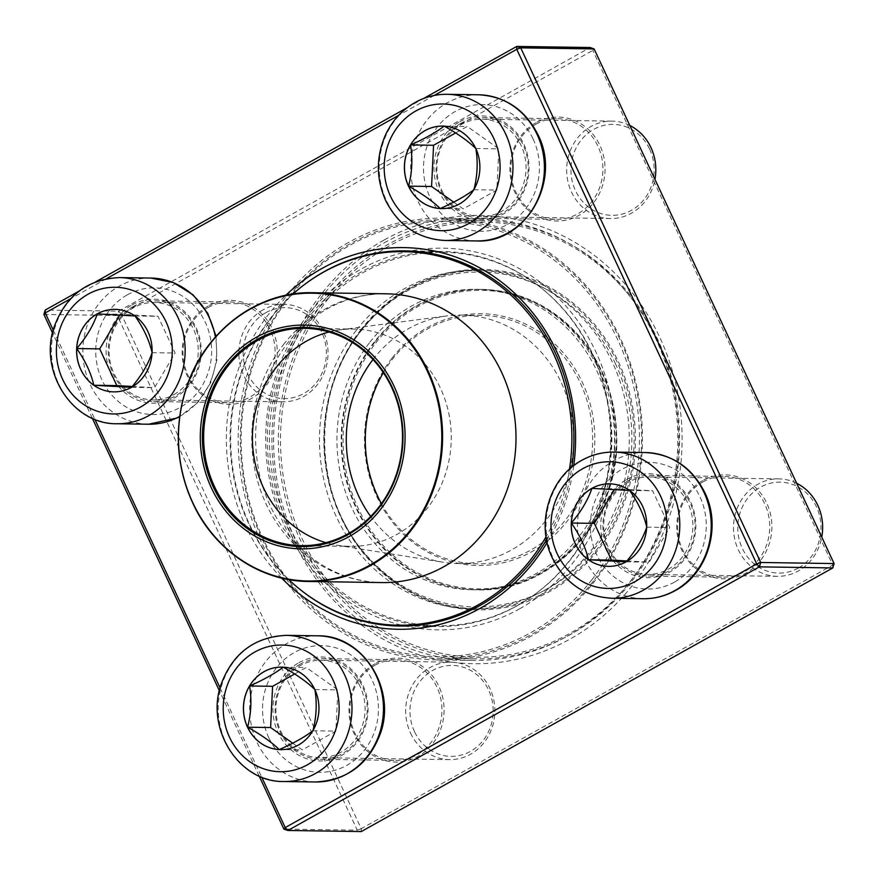 <?xml version="1.0" encoding="UTF-8"?>
<svg xmlns="http://www.w3.org/2000/svg" width="878" height="878" viewBox="0 0 878 878"><rect width="100%" height="100%" fill="white"/><g stroke="black" fill="none" stroke-linecap="round" stroke-linejoin="round"><path stroke-width="0.66" stroke-dasharray="4.39 3.29" d="M259.131 775.998L219.434 690.854M92.3 418.224L52.603 333.091M43.9 314.434L117.301 315.52L357.28 830.16L283.879 829.073M594.121 48.927L592.782 50.43L832.761 565.07L361.242 828.689L121.263 314.061L592.782 50.43L590.126 47.522L118.607 311.152L45.206 310.066M79.272 291.013L95.79 281.772M407.063 107.742L423.591 98.501M573.762 465.614A190.855 174.623 90.8 0 1 547.104 542.527M281.64 578.097A190.855 174.623 90.8 0 1 285.822 295.304M434.204 95.461L398.645 115.347M106.403 278.732L70.844 298.619M53.317 330.249L94.835 419.289M220.148 688.023L261.666 777.063M132.106 304.929A51.978 47.555 90.8 0 1 201.161 353.801A51.978 47.555 90.8 0 1 127.749 394.837A51.978 47.555 90.8 0 1 132.106 304.929M459.896 121.658A51.978 47.555 90.8 0 1 528.962 170.53A51.978 47.555 90.8 0 1 455.55 211.565A51.978 47.555 90.8 0 1 459.896 121.658M626.727 479.432A51.978 47.555 90.8 0 1 695.793 528.293A51.978 47.555 90.8 0 1 622.381 569.339A51.978 47.555 90.8 0 1 626.727 479.432M298.937 662.692A51.978 47.555 90.8 0 1 367.992 711.564A51.978 47.555 90.8 0 1 294.58 752.611A51.978 47.555 90.8 0 1 298.937 662.692M383.982 240.067A224.153 205.09 -89.2 0 0 365.237 627.814A224.153 205.09 -89.2 0 0 681.822 450.809A224.153 205.09 -89.2 0 0 383.982 240.067M208.13 306.06A51.978 47.555 -89.2 0 0 203.784 395.967A51.978 47.555 -89.2 0 0 277.196 354.921A51.978 47.555 -89.2 0 0 208.13 306.06M535.92 122.788A51.978 47.555 -89.2 0 0 531.574 212.696A51.978 47.555 -89.2 0 0 604.986 171.649A51.978 47.555 -89.2 0 0 535.92 122.788M702.751 480.551A51.978 47.555 -89.2 0 0 698.405 570.459A51.978 47.555 -89.2 0 0 771.817 529.423A51.978 47.555 -89.2 0 0 702.751 480.551M374.961 663.823A51.978 47.555 -89.2 0 0 370.615 753.73A51.978 47.555 -89.2 0 0 444.016 712.695A51.978 47.555 -89.2 0 0 374.961 663.823M133.434 306.389A50.353 46.073 -89.2 0 0 109.443 362.68A50.353 46.073 -89.2 0 0 153.584 401.542A50.353 46.073 -89.2 0 0 200.393 351.88A50.353 46.073 -89.2 0 0 155.077 300.858A50.353 46.073 -89.2 0 0 133.434 306.389M208.152 307.487A50.353 46.073 90.8 0 1 229.795 301.955A50.353 46.073 90.8 0 1 275.11 352.989A50.353 46.073 90.8 0 1 228.302 402.651A50.353 46.073 90.8 0 1 184.161 363.777A50.353 46.073 90.8 0 1 208.152 307.487M300.265 664.152A50.353 46.073 -89.2 0 0 276.274 720.443A50.353 46.073 -89.2 0 0 320.415 759.316A50.353 46.073 -89.2 0 0 367.224 709.644A50.353 46.073 -89.2 0 0 321.908 658.621A50.353 46.073 -89.2 0 0 300.265 664.152M374.972 665.261A50.353 46.073 90.8 0 1 396.615 659.729A50.353 46.073 90.8 0 1 441.941 710.752A50.353 46.073 90.8 0 1 395.133 760.414A50.353 46.073 90.8 0 1 350.991 721.551A50.353 46.073 90.8 0 1 374.972 665.261M628.055 480.881A50.353 46.073 -89.2 0 0 604.064 537.171A50.353 46.073 -89.2 0 0 648.205 576.045A50.353 46.073 -89.2 0 0 695.025 526.372A50.353 46.073 -89.2 0 0 649.698 475.349A50.353 46.073 -89.2 0 0 628.055 480.881M702.773 481.989A50.353 46.073 90.8 0 1 724.416 476.458A50.353 46.073 90.8 0 1 769.732 527.48A50.353 46.073 90.8 0 1 722.923 577.142A50.353 46.073 90.8 0 1 678.782 538.28A50.353 46.073 90.8 0 1 702.773 481.989M461.224 123.118A50.353 46.073 -89.2 0 0 437.244 179.408A50.353 46.073 -89.2 0 0 481.385 218.271A50.353 46.073 -89.2 0 0 528.194 168.609A50.353 46.073 -89.2 0 0 482.867 117.586A50.353 46.073 -89.2 0 0 461.224 123.118M535.942 124.215A50.353 46.073 90.8 0 1 557.585 118.684A50.353 46.073 90.8 0 1 602.901 169.717A50.353 46.073 90.8 0 1 556.092 219.379A50.353 46.073 90.8 0 1 511.951 180.506A50.353 46.073 90.8 0 1 535.942 124.215M384.026 242.943A220.905 202.116 90.8 0 1 478.971 218.666A220.905 202.116 90.8 0 1 677.794 442.534A220.905 202.116 90.8 0 1 472.43 660.421A220.905 202.116 90.8 0 1 278.787 489.891A220.905 202.116 90.8 0 1 384.026 242.943M348.632 242.416A220.905 202.116 -89.2 0 0 243.393 489.364A220.905 202.116 -89.2 0 0 437.046 659.894A220.905 202.116 -89.2 0 0 642.4 442.007A220.905 202.116 -89.2 0 0 443.577 218.139A220.905 202.116 -89.2 0 0 348.632 242.416M519.513 608.882A190.855 174.623 -89.2 0 0 535.481 278.732A190.855 174.623 -89.2 0 0 265.924 429.441A190.855 174.623 -89.2 0 0 519.513 608.882M306.85 282.815A187.607 171.649 -89.2 0 0 302.284 591.212M546.533 539.75A187.607 171.649 -89.2 0 0 571.863 467.118M516.857 605.963A187.607 171.649 90.8 0 1 436.223 626.585A187.607 171.649 90.8 0 1 271.763 481.759A187.607 171.649 90.8 0 1 361.143 272.037A187.607 171.649 90.8 0 1 441.777 251.415A187.607 171.649 90.8 0 1 606.237 396.241A187.607 171.649 90.8 0 1 516.857 605.963M361.242 828.689L361.275 831.565L357.28 830.16L361.242 828.689M832.794 567.934L832.761 565.07L834.1 563.566M121.263 314.061L117.301 315.52L118.607 311.152L121.263 314.061M173.899 394.562A48.729 44.58 -89.2 0 0 197.111 340.082A48.729 44.58 -89.2 0 0 154.396 302.471A48.729 44.58 -89.2 0 0 109.091 350.531A48.729 44.58 -89.2 0 0 152.959 399.907A48.729 44.58 -89.2 0 0 173.899 394.562M263.224 309.736A48.729 44.58 -89.2 0 0 240.001 364.216A48.729 44.58 -89.2 0 0 282.716 401.828A48.729 44.58 -89.2 0 0 303.667 396.483A48.729 44.58 -89.2 0 0 326.879 342.003A48.729 44.58 -89.2 0 0 284.165 304.392A48.729 44.58 -89.2 0 0 263.224 309.736M265.88 312.656A45.48 41.617 90.8 0 1 326.309 355.414A45.48 41.617 90.8 0 1 262.072 391.325A45.48 41.617 90.8 0 1 265.88 312.656M113.811 391.862L113.745 391.862A41.266 37.754 -89.2 0 0 113.811 391.862A41.266 37.754 -89.2 0 0 131.535 387.33A41.266 37.754 -89.2 0 0 152.113 352.682L152.037 352.89M152.059 352.451L152.113 352.682A41.266 37.754 -89.2 0 0 134.992 315.959A41.266 37.754 -89.2 0 0 115.029 309.352A41.266 37.754 -89.2 0 0 114.996 309.352L114.963 309.352M132.271 386.452L154.55 387.67L175.117 353.022L157.996 316.299L120.297 314.225L119.814 315.037M134.992 315.959L157.996 316.299M152.113 352.682L175.117 353.022M97.293 313.885L120.297 314.225M131.535 387.33L154.55 387.67M360.243 686.739A48.729 44.58 -89.2 0 0 321.227 660.234A48.729 44.58 -89.2 0 0 275.922 708.294A48.729 44.58 -89.2 0 0 319.779 757.681A48.729 44.58 -89.2 0 0 360.243 686.739M410.542 733.097A48.729 44.58 -89.2 0 0 449.547 759.602A48.729 44.58 -89.2 0 0 490.012 688.659A48.729 44.58 -89.2 0 0 450.996 662.155A48.729 44.58 -89.2 0 0 410.542 733.097M414.493 731.626A45.48 41.617 90.8 0 1 453.783 665.48A45.48 41.617 90.8 0 1 486.467 735.577A45.48 41.617 90.8 0 1 414.493 731.626M314.774 689.449L314.895 689.559A41.266 37.754 -89.2 0 0 283.243 667.17A41.266 37.754 -89.2 0 0 281.86 667.115A41.266 37.754 -89.2 0 0 281.827 667.115L281.794 667.115M312.952 730.584L312.897 730.77A41.266 37.754 -89.2 0 0 314.895 689.559L314.928 689.779M280.631 749.636L280.565 749.636A41.266 37.754 -89.2 0 0 280.631 749.636A41.266 37.754 -89.2 0 0 312.897 730.77L312.777 730.858M292.736 743.183L302.262 749.922L335.901 731.111L337.898 689.899L306.246 667.51L294.679 673.975M283.243 667.17L306.246 667.51M279.248 749.582L302.262 749.922M312.897 730.77L335.901 731.111M314.895 689.559L337.898 689.899M628.077 482.318A48.729 44.58 -89.2 0 0 604.865 536.787A48.729 44.58 -89.2 0 0 647.58 574.41A48.729 44.58 -89.2 0 0 692.885 526.35A48.729 44.58 -89.2 0 0 649.018 476.963A48.729 44.58 -89.2 0 0 628.077 482.318M796.653 483.262A48.729 44.58 -89.2 0 0 778.786 478.883A48.729 44.58 -89.2 0 0 757.846 484.239A48.729 44.58 -89.2 0 0 734.634 538.708A48.729 44.58 -89.2 0 0 777.348 576.33A48.729 44.58 -89.2 0 0 798.289 570.974A48.729 44.58 -89.2 0 0 821.775 537.127M798.256 568.099A45.48 41.617 90.8 0 1 737.827 525.34A45.48 41.617 90.8 0 1 802.064 489.43A45.48 41.617 90.8 0 1 798.256 568.099M646.691 526.943L646.746 527.173A41.266 37.754 -89.2 0 0 629.614 490.451A41.266 37.754 -89.2 0 0 609.65 483.844A41.266 37.754 -89.2 0 0 609.617 483.844L609.65 483.844M608.399 566.365A41.266 37.754 -89.2 0 0 608.432 566.365A41.266 37.754 -89.2 0 0 626.168 561.832A41.266 37.754 -89.2 0 0 646.746 527.173L646.669 527.393M626.903 560.943L649.171 562.172L669.749 527.513L652.628 490.791L614.918 488.717L614.446 489.529M626.168 561.832L649.171 562.172M646.746 527.173L669.749 527.513M629.614 490.451L652.628 490.791M591.915 488.377L614.918 488.717M441.733 190.131A48.729 44.58 -89.2 0 0 480.749 216.636A48.729 44.58 -89.2 0 0 526.054 168.576A48.729 44.58 -89.2 0 0 482.187 119.199A48.729 44.58 -89.2 0 0 441.733 190.131M629.822 125.499A48.729 44.58 -89.2 0 0 611.955 121.12A48.729 44.58 -89.2 0 0 571.501 192.052A48.729 44.58 -89.2 0 0 610.517 218.556A48.729 44.58 -89.2 0 0 654.944 179.353M649.632 149.128A45.48 41.617 90.8 0 1 610.353 215.275A45.48 41.617 90.8 0 1 577.658 145.166A45.48 41.617 90.8 0 1 649.632 149.128M475.744 148.415L475.854 148.525A41.266 37.754 -89.2 0 0 444.202 126.125A41.266 37.754 -89.2 0 0 442.819 126.081A41.266 37.754 -89.2 0 0 442.786 126.081M473.911 189.538L473.868 189.736A41.266 37.754 -89.2 0 0 475.854 148.525L475.887 148.733M441.535 208.591L441.601 208.591A41.266 37.754 -89.2 0 0 441.601 208.591A41.266 37.754 -89.2 0 0 473.868 189.736L473.747 189.824M453.696 202.149L463.222 208.887L496.871 190.076L498.869 148.865L467.206 126.465L455.649 132.94M473.868 189.736L496.871 190.076M440.218 208.547L463.222 208.887M475.854 148.525L498.869 148.865M444.202 126.125L467.206 126.465M356.622 329.909A169.289 154.89 90.8 0 1 476.897 270.248A169.289 154.89 90.8 0 1 629.274 441.821A169.289 154.89 90.8 0 1 471.892 608.794A169.289 154.89 90.8 0 1 333.201 509.558A169.289 154.89 90.8 0 1 356.622 329.909M369.868 342.244A150.248 137.473 90.8 0 1 476.622 289.301A150.248 137.473 90.8 0 1 611.845 441.557A150.248 137.473 90.8 0 1 472.166 589.753A150.248 137.473 90.8 0 1 349.093 501.678A150.248 137.473 90.8 0 1 369.868 342.244M328.207 298.674A217.656 199.141 90.8 0 1 667.368 366.422A217.656 199.141 90.8 0 1 443.335 653.704A217.656 199.141 90.8 0 1 328.207 298.674M593.517 581.006A219.28 200.623 90.8 0 1 437.727 658.28A219.28 200.623 90.8 0 1 258.088 529.73A219.28 200.623 90.8 0 1 288.412 297.049A219.28 200.623 90.8 0 1 444.213 219.774A219.28 200.623 90.8 0 1 623.841 348.325A219.28 200.623 90.8 0 1 593.517 581.006M326.429 297.609A219.28 200.623 -89.2 0 0 296.095 530.301A219.28 200.623 -89.2 0 0 475.733 658.84A219.28 200.623 -89.2 0 0 679.583 442.556A219.28 200.623 -89.2 0 0 482.22 220.345A219.28 200.623 -89.2 0 0 326.429 297.609M591.739 579.941A217.656 199.141 -89.2 0 0 476.611 224.911A217.656 199.141 -89.2 0 0 252.579 512.203A217.656 199.141 -89.2 0 0 591.739 579.941M310.362 318.077A186.794 170.903 90.8 0 1 443.072 252.249A186.794 170.903 90.8 0 1 611.198 441.546A186.794 170.903 90.8 0 1 437.551 625.794A186.794 170.903 90.8 0 1 284.527 516.286A186.794 170.903 90.8 0 1 310.362 318.077M288.708 579.579A186.794 170.903 90.8 0 1 271.039 317.496A186.794 170.903 90.8 0 1 292.934 294.031M569.493 469.17A186.794 170.903 90.8 0 1 546.039 536.798M329.009 332.016A108.663 99.423 90.8 0 1 340.313 329.81A108.663 99.423 90.8 0 1 353.439 329.063A108.663 99.423 90.8 0 1 451.248 439.187A108.663 99.423 90.8 0 1 350.223 546.357A108.663 99.423 90.8 0 1 337.13 545.216A108.663 99.423 90.8 0 1 325.892 542.681M372.996 359.541A124.259 113.69 90.8 0 1 373.523 358.861A124.259 113.69 90.8 0 1 446.803 315.926A124.259 113.69 90.8 0 1 461.806 315.07A124.259 113.69 90.8 0 1 573.652 440.997A124.259 113.69 90.8 0 1 458.129 563.555A124.259 113.69 90.8 0 1 443.16 562.249A124.259 113.69 90.8 0 1 370.67 516.473M383.357 372.656A124.259 113.69 90.8 0 1 392.532 359.135A124.259 113.69 90.8 0 1 480.815 315.345A124.259 113.69 90.8 0 1 592.661 441.272A124.259 113.69 90.8 0 1 477.138 563.83A124.259 113.69 90.8 0 1 381.414 503.665M392.06 358.092A125.883 115.172 -89.2 0 0 458.634 563.435A125.883 115.172 -89.2 0 0 588.205 397.273A125.883 115.172 -89.2 0 0 392.06 358.092M150.818 278.052A73.093 66.871 -89.2 0 0 119.408 286.074A73.093 66.871 -89.2 0 0 84.584 367.794A73.093 66.871 -89.2 0 0 148.656 424.217M179.683 416.402A73.093 66.871 -89.2 0 0 180.078 416.183A73.093 66.871 -89.2 0 0 215.395 337.042M117.202 423.745A73.093 66.871 90.8 0 1 51.418 349.674A73.093 66.871 90.8 0 1 119.364 277.58M127.387 294.81A63.348 57.959 90.8 0 1 211.554 354.372A63.348 57.959 90.8 0 1 122.086 404.385A63.348 57.959 90.8 0 1 127.387 294.81M317.649 635.815A73.093 66.871 -89.2 0 0 256.969 742.217A73.093 66.871 -89.2 0 0 315.487 781.98M284.033 781.519A73.093 66.871 90.8 0 1 218.249 707.448A73.093 66.871 90.8 0 1 286.195 635.354M268.844 737.838A63.348 57.959 90.8 0 1 323.565 645.692A63.348 57.959 90.8 0 1 369.1 743.337A63.348 57.959 90.8 0 1 268.844 737.838M645.451 452.543A73.093 66.871 -89.2 0 0 614.029 460.577A73.093 66.871 -89.2 0 0 579.206 542.286A73.093 66.871 -89.2 0 0 643.289 598.708M611.823 598.247A73.093 66.871 90.8 0 1 547.751 541.825A73.093 66.871 90.8 0 1 582.575 460.105A73.093 66.871 90.8 0 1 613.985 452.082M674.589 582.059A63.348 57.959 90.8 0 1 590.422 522.509A63.348 57.959 90.8 0 1 679.89 472.485A63.348 57.959 90.8 0 1 674.589 582.059M478.62 94.78A73.093 66.871 -89.2 0 0 417.939 201.183A73.093 66.871 -89.2 0 0 476.458 240.945M445.003 240.473A73.093 66.871 90.8 0 1 386.474 200.722A73.093 66.871 90.8 0 1 447.165 94.308M533.122 139.042A63.348 57.959 90.8 0 1 478.411 231.188A63.348 57.959 90.8 0 1 432.876 133.533A63.348 57.959 90.8 0 1 533.122 139.042M361.462 329.985A169.289 154.89 90.8 0 1 481.748 270.325A169.289 154.89 90.8 0 1 634.114 441.886A169.289 154.89 90.8 0 1 476.732 608.871A169.289 154.89 90.8 0 1 338.052 509.624A169.289 154.89 90.8 0 1 361.462 329.985M361.176 329.36A170.266 155.79 -89.2 0 0 451.237 607.093A170.266 155.79 -89.2 0 0 626.486 382.358A170.266 155.79 -89.2 0 0 361.176 329.36M283.418 344.692A144.398 132.117 90.8 0 1 386.013 293.801C347.271 293.834 314.379 310.329 287.358 343.309C258.22 382.709 249.132 427.399 260.086 477.369C268.964 511.226 286.074 537.994 311.438 557.673C332.905 573.784 356.336 582.081 381.743 582.564A144.398 132.117 90.8 0 1 263.455 497.914A144.398 132.117 90.8 0 1 283.418 344.692M375.784 342.947A149.271 136.573 90.8 0 1 608.377 389.415A149.271 136.573 90.8 0 1 454.738 586.438A149.271 136.573 90.8 0 1 375.784 342.947M374.708 342.31A150.248 137.473 -89.2 0 0 353.933 501.744A150.248 137.473 -89.2 0 0 477.017 589.818A150.248 137.473 -89.2 0 0 616.696 441.634A150.248 137.473 -89.2 0 0 481.462 289.367A150.248 137.473 -89.2 0 0 374.708 342.31M153.584 401.542L228.302 402.651M155.077 300.858L229.795 301.955M320.415 759.316L395.133 760.414M321.908 658.621L396.615 659.729M648.205 576.045L722.923 577.142M649.698 475.349L724.416 476.458M481.385 218.271L556.092 219.379M482.867 117.586L557.585 118.684M437.046 659.894L472.43 660.421M443.577 218.139L478.971 218.666M399.523 626.036L436.223 626.585M405.076 250.878L441.777 251.415M284.165 304.392L154.396 302.471M282.716 401.828L152.959 399.907M216.065 336.285L216.91 360.145L210.588 383.049L197.737 402.585L179.65 416.633M450.996 662.155L321.227 660.234M449.547 759.602L319.779 757.681M778.786 478.883L649.018 476.963M777.348 576.33L647.58 574.41M611.955 121.12L482.187 119.199M610.517 218.556L480.749 216.636M471.892 608.794L476.732 608.871C433.469 607.499 396.735 589.873 366.554 556.004C312.777 496.41 310.472 392.642 361.549 329.952C393.563 290.552 433.633 270.676 481.748 270.325L476.897 270.248M437.727 658.28L475.733 658.84M444.213 219.774L482.22 220.345M415.492 625.465L437.551 625.794M421.012 251.92L443.072 252.249M301.461 545.644L350.223 546.357M304.677 328.339L353.439 329.063M337.13 545.216L443.16 562.249M340.313 329.81L446.803 315.926M458.129 563.555L477.138 563.83M461.806 315.07L480.815 315.345M472.166 589.753L477.017 589.818C551.384 593.067 618.858 520.215 616.795 439.033C615.983 393.904 600.245 356.238 569.581 326.045C544.195 302.471 514.826 290.245 481.462 289.367L476.622 289.301M615.313 363.47C642.268 419.75 635.848 492.36 599.433 542.198C567.473 584.902 526.131 606.533 475.404 607.115C427.29 605.293 387.922 584.32 357.313 544.195C332.85 509.899 321.831 471.08 324.245 427.751C328.635 376.289 349.872 334.968 387.944 303.777C415.601 282.431 446.408 271.84 480.365 272.037C536.535 272.257 590.576 309.045 615.313 363.47M599.619 370.79C612.339 398.546 616.96 427.871 613.448 458.788C607.324 503.292 587.514 538.412 554.007 564.137C518.393 589.336 480.222 595.921 439.483 583.881C403.671 571.874 376.486 547.927 357.928 512.028C344.088 483.778 338.831 453.696 342.168 421.758C347.907 377.189 367.432 341.871 400.73 315.795C436.125 290.234 474.241 283.265 515.079 294.887C552.8 307.212 580.984 332.51 599.619 370.79"/><path stroke-width="1.32" d="M834.1 563.566L594.121 48.927L520.72 47.84L760.699 562.48L834.1 563.566L832.794 567.934L759.393 566.848L287.874 830.478L361.275 831.565L832.794 567.934M261.666 777.063L285.218 827.57L287.874 830.478L283.879 829.073L259.131 775.998M219.434 690.854L92.3 418.224M52.603 333.091L43.9 314.434L45.239 312.93L53.317 330.249M43.9 314.434L45.206 310.066L79.272 291.013M95.79 281.772L407.063 107.742M423.591 98.501L516.725 46.435L590.126 47.522L594.121 48.927M285.822 295.304A190.855 174.623 90.8 0 1 321.776 268.58A190.855 174.623 90.8 0 1 502.842 283.122A190.855 174.623 90.8 0 1 573.762 465.614M547.104 542.527A190.855 174.623 90.8 0 1 281.64 578.097M283.879 829.073L285.218 827.57L756.737 563.939L516.758 49.311L434.204 95.461M398.645 115.347L106.403 278.732M70.844 298.619L45.239 312.93L45.206 310.066M94.835 419.289L220.148 688.023M571.863 467.118A187.607 171.649 -89.2 0 0 405.076 250.878A187.607 171.649 -89.2 0 0 324.443 271.489A187.607 171.649 -89.2 0 0 306.85 282.815M302.284 591.212A187.607 171.649 -89.2 0 0 399.523 626.036A187.607 171.649 -89.2 0 0 546.533 539.75M759.393 566.848L760.699 562.48L756.737 563.939L759.393 566.848M520.72 47.84L516.725 46.435L516.758 49.311L520.72 47.84M97.228 313.885A41.266 37.754 90.8 0 1 114.963 309.352A41.266 37.754 90.8 0 1 152.103 351.167A41.266 37.754 90.8 0 1 113.745 391.862A41.266 37.754 90.8 0 1 77.571 360.013A41.266 37.754 90.8 0 1 97.228 313.885M114.996 309.352A41.266 37.754 -89.2 0 0 97.293 313.885A41.266 37.754 -89.2 0 0 76.715 348.533A41.266 37.754 -89.2 0 0 93.836 385.266C91.038 373.062 85.32 360.825 76.715 348.533C86.439 337.108 93.298 325.551 97.293 313.885L134.992 315.959C143.608 328.24 149.315 340.488 152.113 352.682C148.206 364.194 141.347 375.751 131.535 387.33L93.836 385.266A41.266 37.754 -89.2 0 0 113.778 391.862M119.814 315.037L99.719 348.884L116.84 385.607L132.271 386.452M76.715 348.533L99.719 348.884M93.836 385.266L116.84 385.607M247.53 727.182A41.266 37.754 90.8 0 1 281.794 667.115A41.266 37.754 90.8 0 1 318.933 708.93A41.266 37.754 90.8 0 1 280.565 749.636A41.266 37.754 90.8 0 1 247.53 727.182M281.827 667.115A41.266 37.754 -89.2 0 0 249.593 685.981A41.266 37.754 -89.2 0 0 247.596 727.193A41.266 37.754 -89.2 0 0 279.248 749.582C271.675 742.206 261.128 734.743 247.596 727.193C251.163 713.584 251.832 699.843 249.593 685.981C263.707 679.748 274.924 673.481 283.243 667.17C296.632 674.622 307.179 682.096 314.895 689.559C317.134 703.256 316.475 716.986 312.897 730.77C304.589 737.081 293.373 743.359 279.248 749.582A41.266 37.754 -89.2 0 0 280.598 749.636M294.679 673.975L272.597 686.322L270.6 727.533L292.736 743.183M249.593 685.981L272.597 686.322M247.596 727.193L270.6 727.533M626.102 561.832A41.266 37.754 90.8 0 1 608.366 566.365A41.266 37.754 90.8 0 1 571.227 524.55A41.266 37.754 90.8 0 1 609.584 483.844A41.266 37.754 90.8 0 1 645.758 515.704A41.266 37.754 90.8 0 1 626.102 561.832M821.775 537.127A48.729 44.58 -89.2 0 0 796.653 483.262M609.617 483.844A41.266 37.754 -89.2 0 0 591.915 488.377A41.266 37.754 -89.2 0 0 571.337 523.036C581.06 511.6 587.92 500.054 591.915 488.377L629.614 490.451C638.229 502.732 643.936 514.969 646.746 527.173C642.839 538.697 635.979 550.243 626.168 561.832L588.469 559.758A41.266 37.754 -89.2 0 0 608.399 566.365M571.337 523.036A41.266 37.754 -89.2 0 0 588.469 559.758C585.659 547.554 579.952 535.317 571.337 523.036L594.34 523.376L611.472 560.098L626.903 560.943M614.446 489.529L594.34 523.376M588.469 559.758L611.472 560.098M475.788 148.525A41.266 37.754 90.8 0 1 441.535 208.591A41.266 37.754 90.8 0 1 404.396 166.776A41.266 37.754 90.8 0 1 442.753 126.081A41.266 37.754 90.8 0 1 475.788 148.525M654.944 179.353A48.729 44.58 -89.2 0 0 650.971 147.625A48.729 44.58 -89.2 0 0 629.822 125.499M408.566 186.147A41.266 37.754 -89.2 0 0 440.218 208.547C432.645 201.172 422.088 193.709 408.566 186.147C412.133 172.549 412.792 158.808 410.564 144.936A41.266 37.754 -89.2 0 0 408.566 186.147L431.57 186.487L453.696 202.149M442.786 126.081A41.266 37.754 -89.2 0 0 410.564 144.936C424.667 138.713 435.883 132.446 444.202 126.125C457.592 133.588 468.15 141.051 475.854 148.525C478.104 162.21 477.445 175.951 473.868 189.736C465.549 196.046 454.332 202.324 440.218 208.547A41.266 37.754 -89.2 0 0 441.568 208.591M455.649 132.94L433.567 145.276L431.57 186.487M410.564 144.936L433.567 145.276M292.934 294.031A186.794 170.903 90.8 0 1 403.748 251.668A186.794 170.903 90.8 0 1 569.493 469.17M546.039 536.798A186.794 170.903 90.8 0 1 398.228 625.213A186.794 170.903 90.8 0 1 288.708 579.579M224.823 364.524A111.912 102.397 90.8 0 1 399.205 399.358A111.912 102.397 90.8 0 1 284.011 547.071A111.912 102.397 90.8 0 1 224.823 364.524M226.403 365.994A109.64 100.311 90.8 0 1 397.24 400.116A109.64 100.311 90.8 0 1 284.395 544.832A109.64 100.311 90.8 0 1 226.403 365.994M227.468 366.631A108.663 99.423 90.8 0 1 304.677 328.339A108.663 99.423 90.8 0 1 402.486 438.462A108.663 99.423 90.8 0 1 301.461 545.644A108.663 99.423 90.8 0 1 212.443 481.934A108.663 99.423 90.8 0 1 227.468 366.631M325.892 542.681A108.663 99.423 90.8 0 1 276.23 367.355A108.663 99.423 90.8 0 1 329.009 332.016M370.67 516.473A124.259 113.69 90.8 0 1 372.996 359.541M381.414 503.665A124.259 113.69 90.8 0 1 383.357 372.656M140.645 406.986A63.348 57.959 -89.2 0 0 145.946 297.412A63.348 57.959 -89.2 0 0 56.466 347.425A63.348 57.959 -89.2 0 0 140.645 406.986M179.65 416.633L176.796 418.071L148.656 424.217A73.093 66.871 -89.2 0 0 179.683 416.402M148.612 415.722A73.093 66.871 90.8 0 1 117.202 423.745C71.085 424.897 36.854 368.365 55.435 323.609C67.222 294.547 88.535 279.204 119.364 277.58A73.093 66.871 90.8 0 1 183.436 334.002A73.093 66.871 90.8 0 1 148.612 415.722M215.395 337.042A73.093 66.871 -89.2 0 0 150.818 278.052L119.364 277.58M332.839 679.495A63.348 57.959 -89.2 0 0 232.582 673.986A63.348 57.959 -89.2 0 0 278.117 771.641A63.348 57.959 -89.2 0 0 332.839 679.495M317.649 635.815C363.777 634.673 397.997 691.195 379.417 735.951C367.63 765.012 346.316 780.355 315.487 781.98A73.093 66.871 -89.2 0 0 376.179 675.577A73.093 66.871 -89.2 0 0 317.649 635.815L286.195 635.354A73.093 66.871 90.8 0 1 344.714 675.105A73.093 66.871 90.8 0 1 284.033 781.519C237.916 782.66 203.685 726.128 222.266 681.383C234.053 652.31 255.366 636.967 286.195 635.354M582.685 468.72A63.348 57.959 -89.2 0 0 577.384 578.306A63.348 57.959 -89.2 0 0 666.852 528.282A63.348 57.959 -89.2 0 0 582.685 468.72M645.451 452.543C672.757 454.145 692.72 467.875 705.363 493.732C721.496 527.766 707.536 573.532 675.412 590.51C665.348 596.096 654.637 598.829 643.289 598.708A73.093 66.871 -89.2 0 0 674.699 590.674A73.093 66.871 -89.2 0 0 709.523 508.966A73.093 66.871 -89.2 0 0 645.451 452.543L613.985 452.082A73.093 66.871 90.8 0 1 679.781 526.152A73.093 66.871 90.8 0 1 611.823 598.247C584.529 596.645 564.554 582.915 551.911 557.047C535.778 523.025 549.738 477.248 581.862 460.281C591.937 454.694 602.637 451.961 613.985 452.082M390.49 196.222A63.348 57.959 -89.2 0 0 490.747 201.72A63.348 57.959 -89.2 0 0 445.212 104.076A63.348 57.959 -89.2 0 0 390.49 196.222M478.62 94.78C505.443 96.306 525.253 109.662 538.027 134.861C561.799 180.616 525.79 243.832 476.458 240.945A73.093 66.871 -89.2 0 0 537.138 134.532A73.093 66.871 -89.2 0 0 478.62 94.78L447.165 94.308A73.093 66.871 90.8 0 1 512.95 168.389A73.093 66.871 90.8 0 1 445.003 240.473C418.169 238.948 398.371 225.591 385.596 200.393C375.839 178.113 375.993 155.889 386.057 133.719C393.695 118.234 405.032 106.984 420.046 99.982C428.716 96.086 437.76 94.198 447.165 94.308M386.013 293.801A144.398 132.117 90.8 0 1 515.99 440.141A144.398 132.117 90.8 0 1 381.743 582.564L308.332 581.477A144.398 132.117 90.8 0 1 190.043 496.827A144.398 132.117 90.8 0 1 210.018 343.605A144.398 132.117 90.8 0 1 312.612 292.714A144.398 132.117 90.8 0 1 430.9 377.364A144.398 132.117 90.8 0 1 410.937 530.597A144.398 132.117 90.8 0 1 308.332 581.477C261.545 581.258 216.273 551.428 194.323 506.386C175.819 467.502 173.35 427.399 186.926 386.079C205.54 330.293 258.286 291.101 312.612 292.714L386.013 293.801M410.256 530.268A143.915 131.667 -89.2 0 0 395.66 327.428A143.915 131.667 -89.2 0 0 210.018 343.913A143.915 131.667 -89.2 0 0 224.614 546.764A143.915 131.667 -89.2 0 0 410.256 530.268M148.656 424.217L117.202 423.745M150.818 278.052L173.328 282.551L193.083 294.854L207.856 313.479L216.065 336.285M315.487 781.98L284.033 781.519M643.289 598.708L611.823 598.247M476.458 240.945L445.003 240.473M398.228 625.213L415.492 625.465M403.748 251.668L421.012 251.92"/></g></svg>

